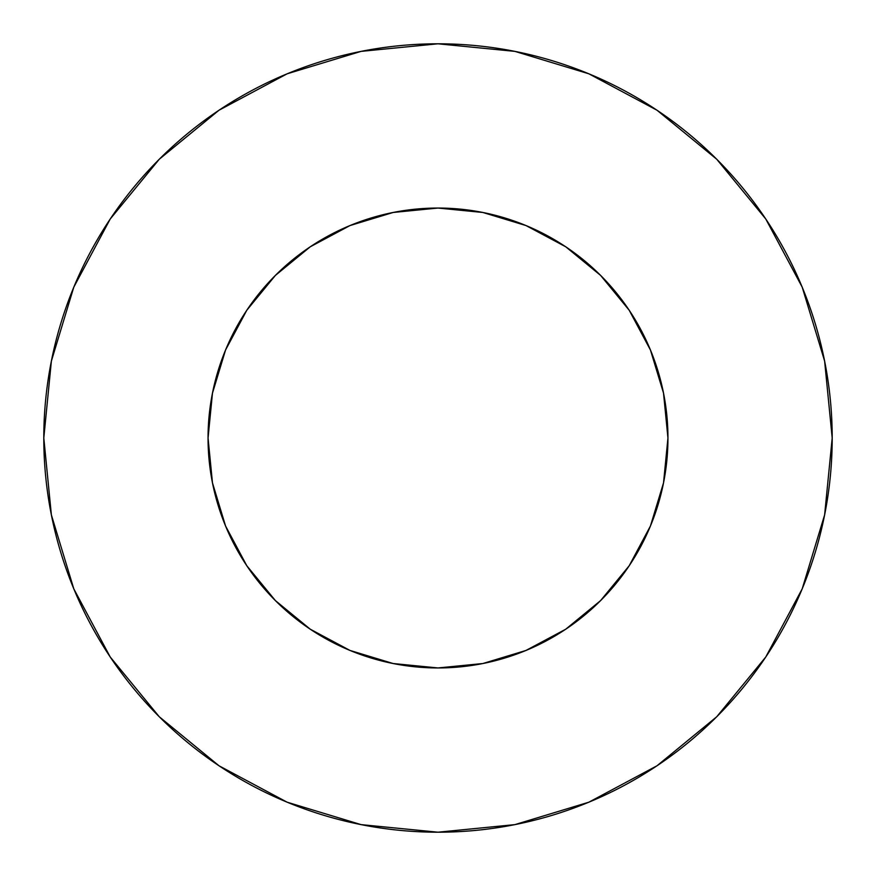 <?xml version="1.0" encoding="UTF-8"?>
<svg xmlns="http://www.w3.org/2000/svg" width="876" height="876" viewBox="0 0 876 876"><rect width="100%" height="100%" fill="white"/><g stroke="black" fill="none" stroke-linecap="round" stroke-linejoin="round"><path stroke-width="1.31" d="M208.05 438A229.95 229.95 0 0 1 438 208.05A229.95 229.95 0 0 1 667.95 438A229.95 229.95 0 0 1 438 667.95A229.95 229.95 0 0 1 208.05 438L212.474 482.862L225.559 525.994L246.802 565.754L275.403 600.597L310.246 629.198L350.006 650.441L393.138 663.526L438 667.95L482.862 663.526L525.994 650.441L565.754 629.198L600.597 600.597L629.198 565.754L650.441 525.994L663.526 482.862L667.95 438L663.526 393.138L650.441 350.006L629.198 310.246L600.597 275.403L565.754 246.802L525.994 225.559L482.862 212.474L438 208.05L393.138 212.474L350.006 225.559L310.246 246.802L275.403 275.403L246.802 310.246L225.559 350.006L212.474 393.138L208.05 438M43.8 438A394.2 394.2 0 0 1 438 43.8A394.2 394.2 0 0 1 832.2 438A394.2 394.2 0 0 1 438 832.2A394.2 394.2 0 0 1 43.8 438L51.377 514.902L73.803 588.858L110.234 657.011L159.257 716.743L218.989 765.766L287.142 802.197L361.098 824.623L438 832.2L514.902 824.623L588.858 802.197L657.011 765.766L716.743 716.743L765.766 657.011L802.197 588.858L824.623 514.902L832.2 438L824.623 361.098L802.197 287.142L765.766 218.989L716.743 159.257L657.011 110.234L588.858 73.803L514.902 51.377L438 43.8L361.098 51.377L287.142 73.803L218.989 110.234L159.257 159.257L110.234 218.989L73.803 287.142L51.377 361.098L43.8 438M765.766 218.989L716.743 159.257L657.11 110.31M218.989 110.234L159.257 159.257L110.31 218.891M110.234 657.011L159.257 716.743L218.891 765.69M657.011 765.766L716.743 716.743L765.69 657.11"/></g></svg>
